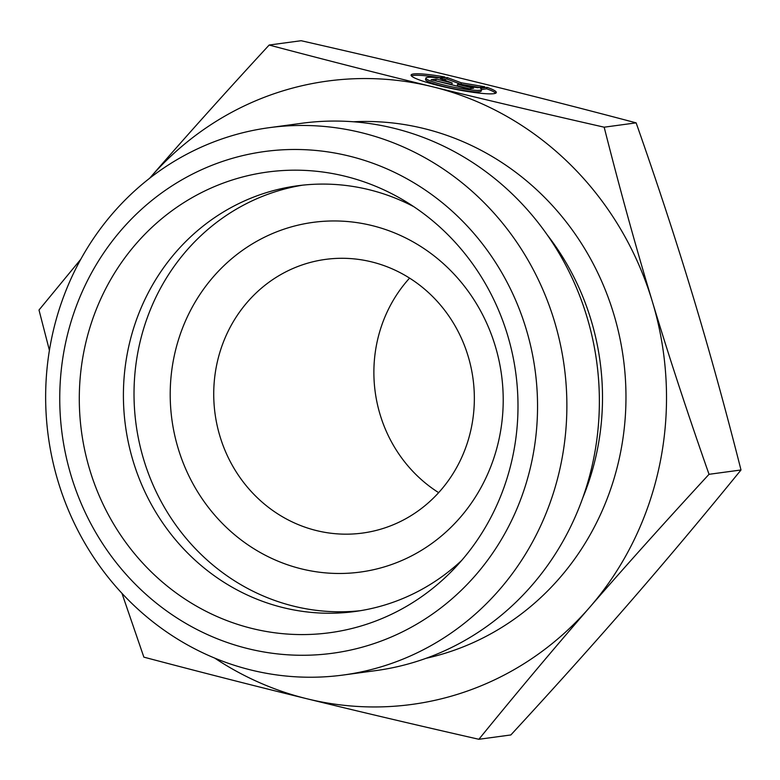 <?xml version="1.0" encoding="UTF-8"?>
<svg xmlns="http://www.w3.org/2000/svg" width="780" height="780" viewBox="0 0 780 780"><rect width="100%" height="100%" fill="white"/><g stroke="black" fill="none" stroke-linecap="round" stroke-linejoin="round"><path stroke-width="1.17" d="M316.465 530.575A138.079 130.162 -97.7 0 0 362.583 533.062A138.079 130.162 -97.7 0 0 474.269 403.25A138.079 130.162 -97.7 0 0 371.611 261.885A138.079 130.162 -97.7 0 0 325.494 259.399A138.079 130.162 -97.7 0 0 213.808 389.2A138.079 130.162 -97.7 0 0 316.465 530.575M301.48 568.883A176.436 166.316 82.3 0 1 213.398 276.744A176.436 166.316 82.3 0 1 495.261 346.037A176.436 166.316 82.3 0 1 301.48 568.883M487.012 87.321L486.71 88.813L481.543 89.515A28.421 3.305 11.6 0 0 480.363 88.218L487.012 87.321A43.495 5.05 -168.4 0 1 496.314 92.537A43.495 5.05 -168.4 0 1 452.683 88.764A43.495 5.05 -168.4 0 1 411.089 75.085A43.495 5.05 -168.4 0 1 444.873 76.986L438.223 77.883A28.421 3.305 11.6 0 0 425.851 78.107A28.421 3.305 11.6 0 0 453.034 87.048A28.421 3.305 11.6 0 0 481.543 89.515L481.24 91.007A28.421 3.305 -168.4 0 1 452.731 88.54A28.421 3.305 -168.4 0 1 425.548 79.609L425.851 78.107M439.803 77.678A43.495 5.05 11.6 0 0 411.421 75.933M495.68 93.181A43.495 5.05 11.6 0 0 486.71 88.813M473.596 88.247L468.556 88.93L431.096 79.745L436.137 79.063L452.185 82.992L440.164 78.517L447.213 77.561L461.243 82.787L484.673 86.746L477.623 87.701L457.548 84.308L473.596 88.247M469.472 88.803L457.236 85.8L457.548 84.308M479.602 87.428L460.941 84.279L446.911 79.053L443.02 79.579M461.243 82.787L460.941 84.279M447.213 77.561L446.911 79.053M452.185 82.992L451.883 84.493L434.909 80.681M436.137 79.063L435.835 80.555M478.871 739.284L510.851 734.955C554.365 687.775 594.165 643.422 630.24 601.877C666.325 560.332 703.248 516.37 741 469.979C725.371 408.301 709.332 350.249 692.884 295.834C676.455 241.41 657.54 183.758 636.139 122.86C579.93 107.981 525.583 94.107 473.109 81.247L472.943 81.208C420.43 68.328 363.158 54.824 301.129 40.716L269.149 45.045C326.177 60.138 380.572 74.022 432.344 86.707C484.058 99.401 541.33 112.895 604.168 127.189C620.012 189.686 636.051 247.728 652.285 301.334C668.45 354.949 687.365 412.61 709.03 474.308C664.95 522.103 625.15 566.465 589.641 607.386C554.063 648.307 517.14 692.279 478.871 739.284C416.042 724.981 358.761 711.487 307.057 698.792L306.891 698.753C255.167 686.088 200.83 672.214 143.861 657.14L121.953 593.307M741 469.979L709.03 474.308M636.139 122.86L604.168 127.189M49.413 350.317L39 310.021L80.779 259.272M307.057 698.792A314.525 296.478 -97.7 0 0 589.641 607.386A314.525 296.478 -97.7 0 0 652.285 301.334A314.525 296.478 -97.7 0 0 432.344 86.707A314.525 296.478 -97.7 0 0 149.76 178.123A314.525 296.478 -97.7 0 0 149.653 178.249L149.76 178.123C185.279 137.202 225.079 92.84 269.149 45.045M409.578 278.109A138.079 130.162 -97.7 0 0 438.652 492.648M214.685 658.086A314.525 296.478 -97.7 0 0 306.891 698.753M413.79 206.68A214.793 202.478 -97.7 0 0 369.008 189.686A214.793 202.478 -97.7 0 0 297.258 185.816A214.793 202.478 -97.7 0 0 123.532 387.728A214.793 202.478 -97.7 0 0 283.208 607.639A214.793 202.478 -97.7 0 0 354.959 611.51A214.793 202.478 -97.7 0 0 461.731 560.371M345.072 176.241A232.44 219.102 82.3 0 1 404.001 200.489A232.44 219.102 82.3 0 1 453.94 568.942A232.44 219.102 82.3 0 1 252.232 628.524A232.44 219.102 82.3 0 1 84.26 349.674A232.44 219.102 82.3 0 1 345.072 176.241M302.572 185.172A214.793 202.478 -97.7 0 0 134.062 389.132A214.793 202.478 -97.7 0 0 293.816 606.197A214.793 202.478 -97.7 0 0 360.253 610.711M269.168 127.686L301.655 123.289A276.169 260.325 82.3 0 1 596.719 361.978A276.169 260.325 82.3 0 1 375.843 670.605L343.356 675.012A276.169 260.325 -97.7 0 0 564.223 366.385A276.169 260.325 -97.7 0 0 269.168 127.686A276.169 260.325 -97.7 0 0 45.805 387.299A276.169 260.325 -97.7 0 0 251.111 670.039A276.169 260.325 -97.7 0 0 343.356 675.012M248.089 648.677A253.149 238.631 82.3 0 1 121.719 229.525A253.149 238.631 82.3 0 1 526.139 328.945A253.149 238.631 82.3 0 1 248.089 648.677M426.124 658.291A271.557 255.986 -97.7 0 0 623.366 358.371A271.557 255.986 -97.7 0 0 353.408 121.778M547.15 234.77A253.149 238.631 82.3 0 1 582.797 497.806"/></g></svg>
